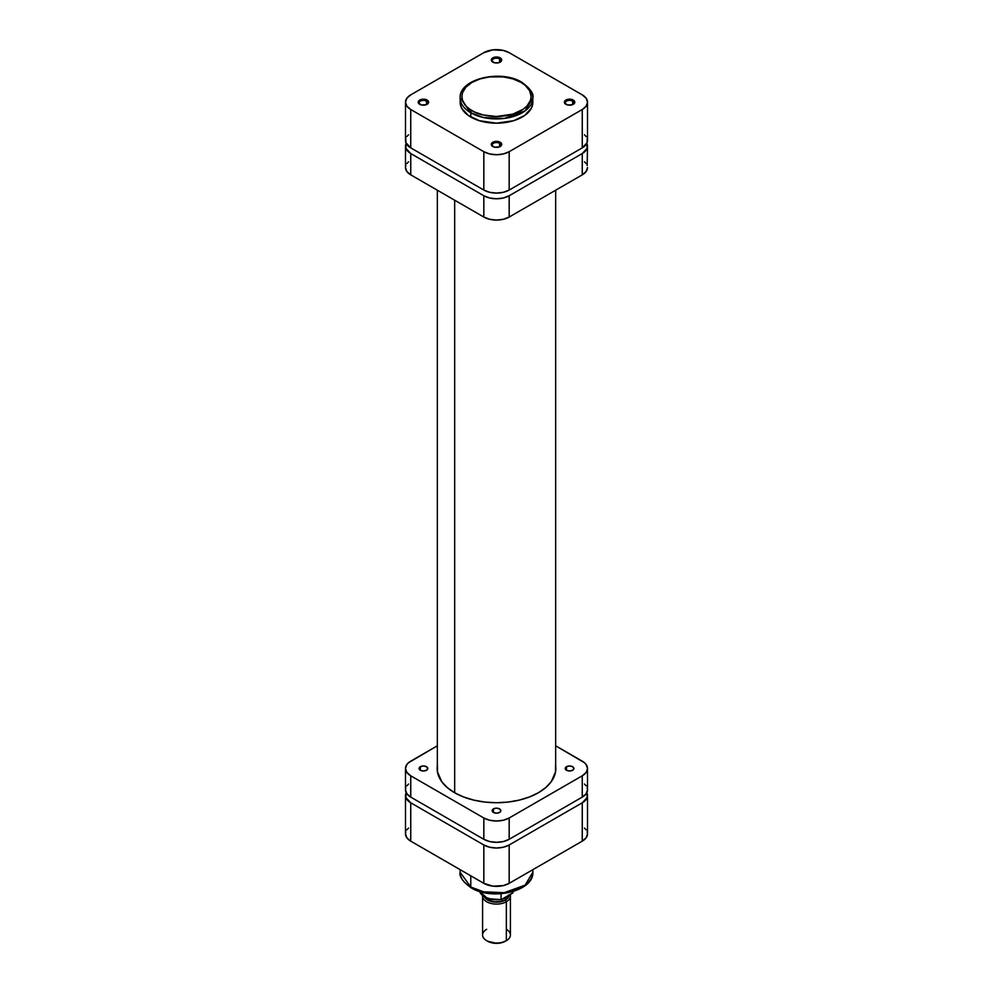 <?xml version="1.0" encoding="UTF-8"?>
<svg xmlns="http://www.w3.org/2000/svg" width="993" height="993" viewBox="0 0 993 993"><rect width="100%" height="100%" fill="white"/><g stroke="black" fill="none" stroke-linecap="round" stroke-linejoin="round"><path stroke-width="1.49" d="M426.494 101.125A4.344 2.507 0 0 0 420.498 101.038A4.344 2.507 0 0 0 420.064 104.501A4.344 2.507 180 0 1 419.071 102.9A4.344 2.507 180 0 1 421.752 100.578A4.344 2.507 180 0 1 426.494 101.125L426.494 104.625L426.494 101.125A4.344 2.507 180 0 1 427.772 102.9A4.344 2.507 180 0 1 426.779 104.501A4.344 2.507 0 0 0 426.494 101.125L427.114 100.057L426.494 101.125M419.729 104.315L419.729 104.315A5.226 3.016 180 0 1 419.729 100.057A5.226 3.016 180 0 1 427.114 100.057L423.415 99.176L420.523 99.685L418.599 101.038L418.301 102.775L421.417 104.973L426.32 104.699L428.542 102.775L427.114 100.057A5.226 3.016 180 0 1 427.114 104.315A5.226 3.016 180 0 1 419.729 104.315L420.337 104.675M499.578 58.935A4.344 2.507 0 0 0 493.571 58.848A4.344 2.507 0 0 0 493.149 62.311A4.344 2.507 180 0 1 492.156 60.71A4.344 2.507 180 0 1 494.837 58.388A4.344 2.507 180 0 1 499.578 58.935L499.578 62.435L499.578 58.935A4.344 2.507 180 0 1 500.844 60.71A4.344 2.507 180 0 1 499.851 62.311A4.344 2.507 0 0 0 499.578 58.935L500.187 57.867L499.578 58.935M492.813 62.125L492.813 62.125A5.226 3.016 180 0 1 492.813 57.867A5.226 3.016 180 0 1 500.187 57.867L494.502 57.209L491.672 58.848L491.386 60.585L494.502 62.782L498.498 62.782L501.614 60.585L500.187 57.867A5.226 3.016 180 0 1 500.187 62.125A5.226 3.016 180 0 1 492.813 62.125L493.422 62.485M499.578 143.315A4.344 2.507 0 0 0 493.571 143.24A4.344 2.507 0 0 0 493.149 146.691A4.344 2.507 180 0 1 492.156 145.09A4.344 2.507 180 0 1 494.837 142.769A4.344 2.507 180 0 1 499.578 143.315L499.578 146.815L499.578 143.315A4.344 2.507 180 0 1 500.844 145.09A4.344 2.507 180 0 1 499.851 146.691A4.344 2.507 0 0 0 499.578 143.315L500.187 142.247L499.578 143.315M492.813 146.517L492.813 146.517A5.226 3.016 180 0 1 492.813 142.247A5.226 3.016 180 0 1 500.187 142.247L496.5 141.366L493.595 141.875L491.672 143.228L491.386 144.966L494.502 147.163L499.405 146.89L501.726 144.382L500.187 142.247A5.226 3.016 180 0 1 500.187 146.517A5.226 3.016 180 0 1 492.813 146.517L493.422 146.865M572.663 101.125A4.344 2.507 0 0 0 566.655 101.038A4.344 2.507 0 0 0 566.221 104.501A4.344 2.507 180 0 1 565.228 102.9A4.344 2.507 180 0 1 567.922 100.578A4.344 2.507 180 0 1 572.663 101.125L572.663 104.625L572.663 101.125A4.344 2.507 180 0 1 573.929 102.9A4.344 2.507 180 0 1 572.936 104.501A4.344 2.507 0 0 0 572.663 101.125L573.271 100.057L572.663 101.125M565.886 104.315L565.886 104.315A5.226 3.016 180 0 1 565.886 100.057A5.226 3.016 180 0 1 573.271 100.057L569.585 99.176L566.68 99.685L564.756 101.038L564.458 102.775L567.586 104.973L572.477 104.699L574.699 102.775L573.271 100.057A5.226 3.016 180 0 1 573.271 104.315A5.226 3.016 180 0 1 565.886 104.315L566.506 104.675M460.305 100.132L460.131 102.192A36.369 20.99 0 0 0 470.781 117.037L470.781 112.768A1.738 1.005 -60 0 1 472.023 110.645C463.868 107.07 454.223 93.032 472.023 82.369C490.468 72.104 514.808 77.665 520.977 82.369L525.285 85.398L529.629 90.698L531.131 96.507L530.461 100.405L527.035 105.928L523.261 109.193L512.822 114.133L496.5 116.504L483.256 114.977L474.53 111.961L469.739 109.193L465.965 105.928L462.539 100.405L461.869 96.507L462.539 92.61L465.965 87.086L472.023 82.369L480.178 78.881L489.748 76.895L503.252 76.895L512.822 78.881L520.977 82.369A1.738 1.005 -60 0 1 521.859 82.282A1.738 1.005 120 0 0 520.977 82.369C529.132 85.944 538.777 99.983 520.977 110.645C502.532 120.91 478.192 115.349 472.023 110.645A1.738 1.005 120 0 0 470.781 112.768L483.616 117.559L504.283 118.44L525.136 110.868L532.869 97.922A36.369 20.99 180 0 1 510.414 117.323A36.369 20.99 180 0 1 470.781 112.768L470.781 117.037A36.369 20.99 0 0 0 510.414 121.58A36.369 20.99 0 0 0 532.869 102.192L532.695 100.132M522.219 83.077A36.369 20.99 180 0 1 532.869 97.922C533.998 93.801 530.324 88.588 521.859 82.282A1.738 1.005 -60 0 1 522.219 83.077M408.52 134.8L406.857 136.587M405.839 138.523L405.839 142.57L410.742 147.87L483.827 190.06L489.636 192.294L496.5 193.089L503.364 192.294L509.173 190.06L582.258 147.87L587.161 142.57L587.161 138.523M586.143 136.587L584.48 134.8M405.492 102.192L405.492 140.547A17.924 10.352 0 0 0 410.742 147.87L410.742 109.503A17.924 10.352 180 0 1 405.492 102.192A17.924 10.352 180 0 1 410.742 94.869L483.827 52.679L493 49.849L503.364 50.432L509.173 52.679L582.258 94.869L586.143 98.233L587.508 102.192L586.143 106.152L582.258 109.503L509.173 151.693L509.173 190.06L582.258 147.87L582.258 109.503L509.173 151.693L503.364 153.94L496.5 154.734L489.636 153.94L483.827 151.693L410.742 109.503L410.742 147.87L483.827 190.06L483.827 151.693L410.742 109.503L406.857 106.152L405.492 102.192L406.857 98.233L410.742 94.869L483.827 52.679A17.924 10.352 180 0 1 509.173 52.679L582.258 94.869A17.924 10.352 180 0 1 587.508 102.192A17.924 10.352 180 0 1 582.258 109.503L582.258 147.87A17.924 10.352 0 0 0 587.508 140.547L587.508 102.192M470.781 112.768A36.369 20.99 180 0 1 460.131 97.922L470.781 112.768M521.859 82.282C501.093 69.162 458.965 78.72 460.131 97.922L460.305 104.253L461.695 108.287L468.386 115.511L479.358 120.712L496.5 123.182L513.642 120.712L524.614 115.511L531.305 108.287L532.695 104.253L532.869 97.922M483.827 151.693L483.827 190.06A17.924 10.352 0 0 0 509.173 190.06L509.173 151.693A17.924 10.352 180 0 1 483.827 151.693M454.67 200.214L454.67 792.774L454.67 200.214M532.633 869.794L532.869 872.189L525.136 885.135L504.283 892.695L483.616 891.813L470.781 887.034A1.738 1.005 120 0 0 471.141 887.829A1.738 1.005 -60 0 1 470.781 887.034A36.369 20.99 -0 0 0 510.414 891.59A36.369 20.99 -0 0 0 532.869 872.189C534.035 891.404 491.907 900.949 471.141 887.829C462.713 881.598 459.051 876.385 460.131 872.189A36.369 20.99 0 0 0 470.781 887.034L470.781 875.814L470.781 887.034L460.131 872.189L460.131 869.657M474.53 889.058L486.446 892.732L499.889 893.501M503.252 893.216L512.822 891.242L520.977 887.742M587.508 795.467A17.924 10.352 180 0 1 582.258 802.791L582.258 841.145L582.258 802.791L509.173 844.981L509.173 883.336L582.258 841.145A17.924 10.352 -0 0 0 587.508 833.835L587.508 795.467A17.924 10.352 180 0 0 586.813 792.625L587.161 797.491L582.258 802.791L509.173 844.981L503.364 847.228L496.5 848.01L489.636 847.228L483.827 844.981L410.742 802.791L405.839 797.491L406.187 792.625A17.924 10.352 180 0 0 405.492 795.467A17.924 10.352 180 0 0 410.742 802.791L410.742 841.145L483.827 883.336L493 886.166L503.364 885.582L509.173 883.336L582.258 841.145L586.143 837.794L587.508 833.835L587.161 831.811M586.143 829.875L584.48 828.088M408.52 828.088L406.857 829.875M405.839 831.811L405.492 833.835L406.857 837.794L410.742 841.145L483.827 883.336L483.827 844.981L410.742 802.791L410.742 841.145A17.924 10.352 0 0 1 405.492 833.835L405.492 795.467M509.173 883.336L509.173 844.981A17.924 10.352 180 0 1 483.827 844.981L483.827 883.336A17.924 10.352 0 0 0 509.173 883.336M472.023 887.742A1.738 1.005 -60 0 1 471.141 887.829M506.343 929.299A13.914 8.031 180 0 1 506.343 940.669L501.291 942.804L496.5 943.35L487.637 941.227A12.524 7.236 0 0 0 505.363 941.227L506.343 940.669A13.914 8.031 0 0 0 510.414 934.984L510.414 896.058A13.914 8.031 180 0 1 506.343 901.743A13.914 8.031 0 0 0 510.253 894.792A13.914 8.031 180 0 1 510.414 896.058M508.987 895.525A12.524 7.236 180 0 1 505.363 900.03L506.343 901.743L506.343 940.669L506.343 901.743A13.914 8.031 180 0 1 491.175 903.481A13.914 8.031 180 0 1 482.586 896.058A13.914 8.031 180 0 1 482.586 895.798A13.914 8.031 0 0 0 490.964 903.431A13.914 8.031 0 0 0 506.343 901.743L505.363 900.03L508.068 897.684L509.024 894.916M508.677 894.916L506.629 898.826L505.114 899.894L505.114 897.759L505.114 899.894A12.177 7.038 0 0 0 508.59 895.748M512.835 892.595L512.835 891.627L512.835 892.595A16.968 9.793 0 0 0 513.244 891.503L512.748 892.893M501.602 899.646L487.625 898.628L479.731 891.503A16.968 9.793 0 0 0 501.08 899.373L501.08 893.75L501.08 899.373A16.968 9.793 180 0 1 480.264 892.794M482.586 896.058L482.586 934.984A13.914 8.031 0 0 0 491.175 942.407A13.914 8.031 0 0 0 506.343 940.669A13.914 8.031 180 0 1 486.657 940.669A13.914 8.031 180 0 1 486.657 929.299M484.212 896.331L487.637 900.03L494.055 902.016L498.945 902.016L505.363 900.03A12.524 7.236 180 0 1 484.634 897.238M505.114 899.894L501.167 901.421L494.129 901.818L487.886 899.894L485.217 897.56A12.177 7.038 0 0 0 505.114 899.894M512.773 892.856L501.291 899.646M512.624 893.104L501.664 899.633M500.236 899.695L493.26 899.757L485.118 897.225M420.337 766.708L420.337 770.258L419.071 768.483A4.344 2.507 180 0 1 420.337 766.708L423.415 765.963L426.494 766.708L427.772 768.483L426.494 770.258A4.344 2.507 180 0 1 421.752 770.804A4.344 2.507 180 0 1 419.071 768.483L420.337 766.708A4.344 2.507 180 0 1 425.078 766.162A4.344 2.507 180 0 1 427.772 768.483A4.344 2.507 180 0 1 426.494 770.258L423.415 770.99L420.337 770.258L420.337 766.708M493.422 808.898L493.422 812.448L492.156 810.673A4.344 2.507 180 0 1 493.422 808.898L496.5 808.165L499.578 808.898L500.844 810.673L499.578 812.448A4.344 2.507 180 0 1 494.837 812.994A4.344 2.507 180 0 1 492.156 810.673L493.422 808.898A4.344 2.507 180 0 1 498.163 808.352A4.344 2.507 180 0 1 500.844 810.673A4.344 2.507 180 0 1 499.578 812.448L496.5 813.18L493.422 812.448L493.422 808.898M566.506 766.708L566.506 770.258L565.228 768.483A4.344 2.507 180 0 1 566.506 766.708L569.585 765.963L572.663 766.708L573.929 768.483L572.663 770.258A4.344 2.507 180 0 1 567.922 770.804A4.344 2.507 180 0 1 565.228 768.483L566.506 766.708A4.344 2.507 180 0 1 571.248 766.162A4.344 2.507 180 0 1 573.929 768.483A4.344 2.507 180 0 1 572.663 770.258L569.585 770.99L566.506 770.258L566.506 766.708M555.658 765.864A59.332 34.258 180 0 1 555.832 768.483A59.332 34.258 180 0 1 538.454 792.699A59.332 34.258 180 0 1 473.798 800.122A59.332 34.258 180 0 1 437.168 768.483A59.332 34.258 180 0 1 437.342 765.864M405.839 787.772L405.492 789.795L406.857 793.755L410.742 797.106L483.827 839.296L489.636 841.543L496.5 842.325L503.364 841.543L509.173 839.296L582.258 797.106L586.143 793.755L587.508 789.795L587.161 787.772M586.143 785.835L584.48 784.036M408.52 784.036L406.857 785.835M405.492 768.483L405.492 789.795A17.924 10.352 0 0 0 410.742 797.106L410.742 775.794L483.827 817.984L483.827 839.296L410.742 797.106L410.742 775.794A17.924 10.352 180 0 1 405.492 768.483A17.924 10.352 180 0 1 410.742 761.159L437.342 745.805L408.52 762.736L406.857 764.523L405.492 768.483L406.857 772.442L410.742 775.794L483.827 817.984L489.636 820.23L496.5 821.025L503.364 820.23L509.173 817.984L582.258 775.794L586.143 772.442L587.508 768.483L586.143 764.523L584.48 762.736L555.658 745.805L582.258 761.159A17.924 10.352 180 0 1 587.508 768.483A17.924 10.352 180 0 1 582.258 775.794L582.258 797.106L509.173 839.296L509.173 817.984L582.258 775.794L582.258 797.106A17.924 10.352 -0 0 0 587.508 789.795L587.508 768.483M555.546 765.119L555.546 771.834L551.314 781.59L545.827 787.511L538.454 792.699L529.468 796.957L519.202 800.122L508.081 802.071L496.5 802.729L484.919 802.071L473.798 800.122L463.532 796.957L454.546 792.699L447.173 787.511L441.686 781.59L437.454 771.834L437.454 765.119M483.827 817.984L483.827 839.296A17.924 10.352 0 0 0 509.173 839.296L509.173 817.984A17.924 10.352 180 0 1 483.827 817.984M587.161 165.521L587.508 146.232A17.924 10.352 180 0 0 586.813 143.389L587.161 148.255L582.258 153.543L509.173 195.745L503.364 197.979L496.5 198.774L489.636 197.979L483.827 195.745L410.742 153.543L405.839 148.255L406.187 143.389A17.924 10.352 180 0 0 405.492 146.232A17.924 10.352 180 0 0 410.742 153.543L483.827 195.745L483.827 217.045L410.742 174.855L406.857 171.504L405.492 167.544L405.839 165.521M584.48 161.797L586.143 163.584M587.508 146.232A17.924 10.352 180 0 1 582.258 153.543L582.258 174.855L509.173 217.045L509.173 195.745L582.258 153.543L582.258 174.855A17.924 10.352 0 0 0 587.508 167.544L586.143 171.504L582.258 174.855L509.173 217.045L503.364 219.292L496.5 220.086L489.636 219.292L483.827 217.045L410.742 174.855L410.742 153.543L410.742 174.855A17.924 10.352 0 0 1 405.492 167.544L405.492 146.232M406.857 163.584L408.52 161.797M509.173 217.045L509.173 195.745A17.924 10.352 180 0 1 483.827 195.745L483.827 217.045A17.924 10.352 0 0 0 509.173 217.045M426.494 104.675L427.114 104.315M555.658 771.102L555.658 190.209M437.342 771.102L437.342 190.209M532.869 872.189L532.869 869.657M506.343 940.669L505.363 941.227M486.657 940.669L487.637 941.227"/></g></svg>
